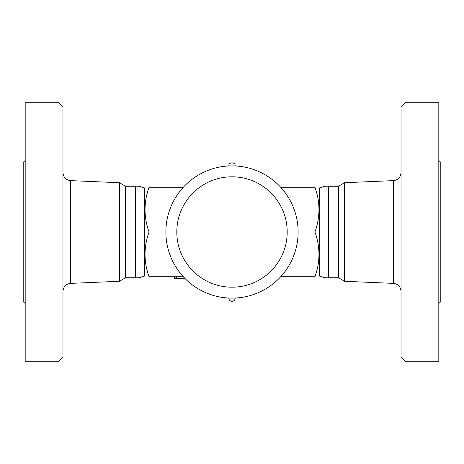 <?xml version="1.0" encoding="UTF-8"?>
<svg xmlns="http://www.w3.org/2000/svg" width="464" height="464" viewBox="0 0 464 464"><rect width="100%" height="100%" fill="white"/><g stroke="black" fill="none" stroke-linecap="round" stroke-linejoin="round"><path stroke-width="0.7" d="M62.971 232L62.971 106.72L58.992 102.741L58.992 361.259L62.971 357.28L62.971 232M58.992 361.259L25.189 361.259L25.189 102.741L58.992 102.741M25.189 303.589L23.2 301.6L23.2 162.4L25.189 160.411M145.075 276.741L144.501 275.749C141.711 277.373 138.707 278.035 135.494 277.739L125.547 277.739L119.405 281.283L119.405 182.717L70.586 180.624C65.934 179.997 63.4 177.347 62.971 172.678M144.501 275.749L144.501 188.251C141.711 186.627 138.707 185.965 135.494 186.261L125.547 186.261L119.405 182.717M135.494 277.739L135.494 186.261M125.547 277.739L125.547 186.261M405.008 232L405.008 102.741L401.029 106.72L401.029 357.28L405.008 361.259L405.008 232M405.008 361.259L438.811 361.259L438.811 102.741L405.008 102.741M438.811 303.589L440.8 301.6L440.8 162.4L438.811 160.411M344.595 182.717L338.453 186.261L338.453 277.739L344.595 281.283L344.595 182.717L393.414 180.624L393.414 283.376C398.066 284.003 400.6 286.653 401.029 291.322M232 298.12C227.888 298.039 227.888 298.039 232 298.12C236.112 298.039 236.112 298.039 232 298.12L231.884 298.12M229.025 298.05L228.822 298.045A3.184 3.184 0 0 0 232 301.304A3.184 3.184 0 0 0 235.178 298.045L234.471 298.074M233.23 298.108L232.644 298.114M229.918 298.085L229.558 298.074M232 165.88C236.112 165.961 236.112 165.961 232 165.88C227.888 165.961 227.888 165.961 232 165.88L232.168 165.88M234.975 165.95L235.178 165.955C235.729 161.849 228.271 161.849 228.822 165.955L229.187 165.938M230.77 165.892L231.356 165.886M234.082 165.915L234.442 165.926M319.499 232L319.499 275.749C322.289 277.373 325.293 278.035 328.506 277.739L328.506 186.261C325.293 185.965 322.289 186.627 319.499 188.251L319.499 232M165.88 232A66.12 66.12 0 0 0 265.06 289.263A66.12 66.12 0 0 0 265.06 174.737A66.12 66.12 0 0 0 165.88 232A66.12 66.12 0 0 0 265.06 289.263A66.12 66.12 0 0 0 265.06 174.737A66.12 66.12 0 0 0 165.88 232L149.072 232C143.689 246.912 143.689 261.829 149.072 276.741C143.689 276.741 143.689 276.741 149.072 276.741C143.689 276.741 143.689 276.741 149.072 276.741L183.321 276.741M185.223 278.731L174.331 278.731L174.331 276.741M183.321 187.259L149.072 187.259C143.689 202.171 143.689 217.088 149.072 232M298.12 232L314.928 232C320.311 217.088 320.311 202.171 314.928 187.259L280.679 187.259M149.072 187.259C143.689 187.259 143.689 187.259 149.072 187.259C143.689 187.259 143.689 187.259 149.072 187.259M314.928 187.259C320.311 187.259 320.311 187.259 314.928 187.259C320.311 187.259 320.311 187.259 314.928 187.259M314.928 232C320.311 246.912 320.311 261.829 314.928 276.741C320.311 276.741 320.311 276.741 314.928 276.741C320.311 276.741 320.311 276.741 314.928 276.741L280.679 276.741M119.405 281.283L70.586 283.376L70.586 180.624M176.819 232A55.181 55.181 0 0 1 259.591 184.208A55.181 55.181 0 0 1 259.591 279.792A55.181 55.181 0 0 1 176.819 232M176.32 276.741L176.32 278.731M70.586 283.376C65.934 284.003 63.4 286.653 62.971 291.322M393.414 180.624C398.066 179.997 400.6 177.347 401.029 172.678M344.595 281.283L393.414 283.376M338.453 186.261L328.506 186.261M338.453 277.739L328.506 277.739M145.075 187.259L144.501 188.251M319.499 188.251L318.925 187.259M319.499 275.749L318.925 276.741"/></g></svg>
